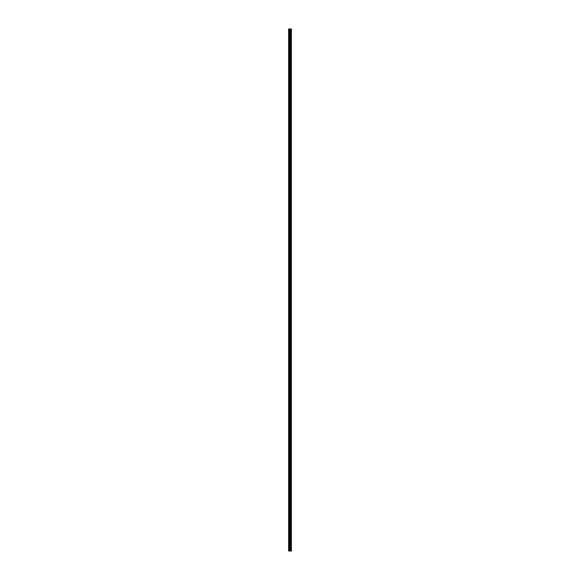 <?xml version="1.0" encoding="UTF-8"?>
<svg xmlns="http://www.w3.org/2000/svg" width="580" height="580" viewBox="0 0 580 580"><rect width="100%" height="100%" fill="white"/><g stroke="black" fill="none" stroke-linecap="round" stroke-linejoin="round"><path stroke-width="0.87" d="M289.637 551L291.385 551L291.385 29L288.615 29L288.615 551L289.637 551L289.637 29M291.385 29L291.385 551M288.767 551L288.767 29M291.349 551L291.349 29M291.102 551L291.102 29M291.037 551L291.037 29M290.674 551L290.674 29M290.609 551L290.609 29M290.363 551L290.363 29M290.326 551L290.326 29M290.21 551L290.21 29M290.16 551L290.16 29M289.681 551L289.681 29M289.246 551L289.246 29M289.166 551L289.166 29"/></g></svg>
